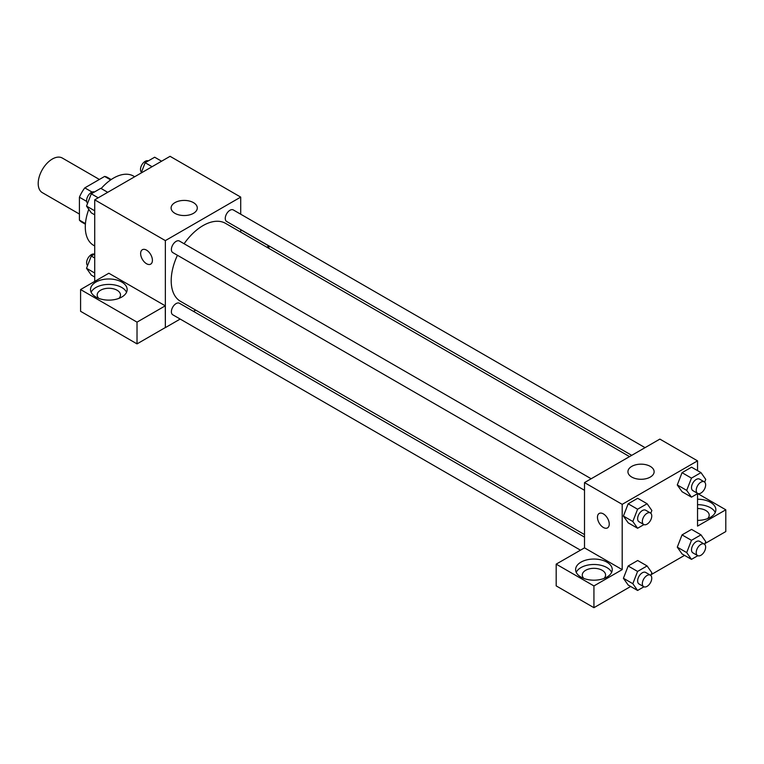 <?xml version="1.0" encoding="UTF-8"?>
<svg xmlns="http://www.w3.org/2000/svg" width="764" height="764" viewBox="0 0 764 764"><rect width="100%" height="100%" fill="white"/><g stroke="black" fill="none" stroke-linecap="round" stroke-linejoin="round"><path stroke-width="1.15" d="M99.387 179.454L62.323 158.043A19.979 11.536 120 0 0 46.919 163.4A19.979 11.536 120 0 0 38.2 183.513A19.979 11.536 120 0 0 42.335 192.652L79.408 214.054M92.072 192.07L84.804 187.868L104.63 176.427A25.785 14.888 120 0 1 107.609 177.487L111.181 179.55M85.444 223.594L79.408 220.108A25.785 14.888 120 0 0 81.824 222.162L85.396 224.224M79.408 220.108L79.408 197.217A25.785 14.888 120 0 1 84.804 187.868M86.676 201.41L79.408 197.217M110.665 179.912L104.63 176.427M88.786 209.298A39.967 23.073 120 0 0 85.301 227.013A39.967 23.073 120 0 0 93.571 245.311L94.717 245.97M134.674 176.751L133.538 176.092A39.967 23.073 120 0 0 101.163 188.536M94.717 281.391L94.717 199.824L170.066 156.314L240.708 197.102L240.708 214.207M240.708 229.592L240.708 232.122M240.708 229.735L268.89 246.008L266.827 247.202M268.89 246.008L268.89 248.395M174.937 202.632A13.093 7.564 180 0 1 189.205 200.989A13.093 7.564 180 0 1 197.293 207.98A13.093 7.564 180 0 1 184.2 215.543A13.093 7.564 180 0 1 171.098 207.98A13.093 7.564 180 0 1 174.937 202.632M180.17 319.065L165.358 327.622L165.358 240.612L94.717 199.824M165.358 240.612L240.708 197.102M146.516 263.723A8.328 4.804 60 0 1 141.082 256.389A8.328 4.804 60 0 1 142.362 249.713A8.328 4.804 60 0 1 150.68 254.517A8.328 4.804 60 0 1 150.68 264.134A8.328 4.804 60 0 1 146.516 263.723M165.282 305.82L108.841 273.235L80.583 289.556L137.023 322.141L165.282 305.82L165.358 327.622M142.362 249.713A8.328 4.804 -120 0 0 141.082 256.379A8.328 4.804 -120 0 0 146.526 263.723A8.328 4.804 -120 0 0 150.689 264.134M95.892 282.078A18.317 10.572 180 0 1 115.851 279.786A18.317 10.572 180 0 1 127.158 289.556A18.317 10.572 180 0 1 108.841 300.128A18.317 10.572 180 0 1 90.524 289.556A18.317 10.572 180 0 1 95.892 282.078M126.547 292.268A18.317 10.572 0 0 0 113.597 284.781A18.317 10.572 0 0 0 95.892 287.512A18.317 10.572 0 0 0 91.145 292.268M98.785 298.39A11.651 6.733 180 0 1 97.19 294.99A11.651 6.733 180 0 1 104.381 288.773A11.651 6.733 180 0 1 117.083 290.234A11.651 6.733 180 0 1 120.502 294.99A11.651 6.733 180 0 1 118.907 298.39M137.023 322.141L137.023 343.886L165.282 327.575M80.583 289.556L80.583 311.301L137.023 343.886M195.689 310.108L193.493 311.378M591.174 478.761L179.425 241.042A6.656 3.849 120 0 0 172.769 244.881A6.656 3.849 120 0 0 172.769 252.578L584.508 490.297M584.508 537.13L179.425 303.251A6.656 3.849 120 0 0 174.297 305.037A6.656 3.849 120 0 0 171.384 311.741A6.656 3.849 120 0 0 172.769 314.787L580.411 550.137M645.055 447.656L233.306 209.938A6.656 3.849 120 0 0 228.169 211.714A6.656 3.849 120 0 0 225.265 218.418A6.656 3.849 120 0 0 226.641 221.474L631.732 455.344M629.536 456.614L225.552 223.365A45.028 25.995 120 0 0 184.105 243.735M177.439 255.272A45.028 25.995 120 0 0 171.203 280.741A45.028 25.995 120 0 0 180.524 301.35L584.508 534.59M584.508 547.864L556.182 564.138L593.934 585.931L622.192 569.619L584.508 547.864L584.508 482.6L659.867 439.099L697.542 460.854L697.542 470.643M556.182 564.138L556.182 585.883L593.934 607.686L630.663 586.475M651.1 574.671L684.544 555.371M704.981 543.567L725.8 531.553L725.8 509.798L697.542 526.109L697.542 493.639M697.542 508.509A11.651 6.733 180 0 1 705.783 510.476A11.651 6.733 180 0 1 709.202 515.232A11.651 6.733 180 0 1 707.598 518.632M715.247 512.51A18.317 10.572 0 0 0 697.542 504.66M697.542 499.217A18.317 10.572 180 0 1 715.858 509.798A18.317 10.572 180 0 1 697.542 520.37M583.868 578.453A11.651 6.733 180 0 1 582.273 575.053A11.651 6.733 180 0 1 593.934 568.321A11.651 6.733 180 0 1 605.585 575.053A11.651 6.733 180 0 1 603.99 578.453M611.63 572.331A18.317 10.572 0 0 0 598.689 564.844A18.317 10.572 0 0 0 580.984 567.576A18.317 10.572 0 0 0 576.228 572.331M580.984 562.142A18.317 10.572 180 0 1 600.943 559.85A18.317 10.572 180 0 1 612.25 569.619A18.317 10.572 180 0 1 593.934 580.191A18.317 10.572 180 0 1 575.617 569.619A18.317 10.572 180 0 1 580.984 562.142M593.934 585.931L593.934 607.686M697.685 493.563L725.8 509.798M691.468 540.329L682.042 534.895L691.563 529.395L682.042 534.895L677.286 547.158L682.042 553.929L677.286 547.158L686.702 552.592L691.468 540.329L700.98 534.838L705.745 541.609L704.675 544.36M697.818 493.487L691.468 497.154L682.042 491.71L677.276 484.959L682.042 472.677L691.563 467.186L682.042 472.677L691.468 478.121L700.98 472.62L705.745 479.391L704.675 482.141M643.937 524.591L637.587 528.258L628.17 522.824L623.395 516.063M637.587 528.258L632.831 521.487L637.587 509.225L628.17 503.791L637.682 498.29L628.17 503.791L623.414 516.053L628.17 522.824M643.937 586.8L637.587 590.467L632.831 583.706L637.587 571.434L628.17 566L637.682 560.509L628.17 566L623.414 578.262L628.17 585.033L623.395 578.281M622.192 569.619L622.192 504.355L697.542 460.854M650.288 466.384A13.093 7.564 180 0 1 654.127 471.732A13.093 7.564 180 0 1 641.025 479.286A13.093 7.564 180 0 1 627.932 471.732A13.093 7.564 180 0 1 636.011 464.741A13.093 7.564 180 0 1 650.288 466.384M622.192 504.355L584.508 482.6M599.186 513.456A8.328 4.804 -120 0 0 597.916 520.131A8.328 4.804 -120 0 0 603.35 527.466A8.328 4.804 60 0 1 597.916 520.131A8.328 4.804 60 0 1 599.186 513.465A8.328 4.804 60 0 1 607.514 518.269A8.328 4.804 60 0 1 607.514 527.886A8.328 4.804 60 0 1 603.35 527.466A8.328 4.804 -120 0 0 607.514 527.876M637.587 509.225L647.108 503.734L651.864 510.505L650.794 513.246M650.384 512.95L645.675 510.228A6.656 3.849 120 0 0 640.547 512.014A6.656 3.849 120 0 0 637.634 518.718A6.656 3.849 120 0 0 639.019 521.764L643.727 524.486A6.656 3.849 120 0 0 650.384 520.637A6.656 3.849 120 0 0 650.384 512.95A6.656 3.849 120 0 0 645.255 514.726A6.656 3.849 120 0 0 642.343 521.43A6.656 3.849 120 0 0 643.727 524.486M632.831 521.487L623.414 516.053M647.108 503.734L637.682 498.29M691.468 497.154L686.702 490.383L691.468 478.121M704.265 481.836L699.557 479.123A6.656 3.849 120 0 0 694.419 480.909A6.656 3.849 120 0 0 691.515 487.604A6.656 3.849 120 0 0 692.891 490.66L697.599 493.372A6.656 3.849 120 0 0 704.265 489.533A6.656 3.849 120 0 0 704.265 481.836A6.656 3.849 120 0 0 699.127 483.622A6.656 3.849 120 0 0 696.224 490.326A6.656 3.849 120 0 0 697.599 493.372M682.042 491.71L677.286 484.949L686.702 490.383M700.98 472.62L691.563 467.186M637.587 571.434L647.108 565.943L651.864 572.714L650.794 575.464M650.384 575.158L645.675 572.437A6.656 3.849 120 0 0 640.547 574.222A6.656 3.849 120 0 0 637.634 580.926A6.656 3.849 120 0 0 639.019 583.973L643.727 586.695A6.656 3.849 120 0 0 650.384 582.846A6.656 3.849 120 0 0 650.384 575.158A6.656 3.849 120 0 0 645.255 576.944A6.656 3.849 120 0 0 642.343 583.648A6.656 3.849 120 0 0 643.727 586.695M637.587 590.467L628.17 585.033M632.831 583.706L623.414 578.262M647.108 565.943L637.682 560.509M697.818 555.695L691.468 559.363L686.702 552.592M704.265 544.054L699.557 541.332A6.656 3.849 120 0 0 694.419 543.118A6.656 3.849 120 0 0 691.515 549.822A6.656 3.849 120 0 0 692.891 552.869L697.599 555.59A6.656 3.849 120 0 0 704.265 551.742A6.656 3.849 120 0 0 704.265 544.054A6.656 3.849 120 0 0 699.127 545.84A6.656 3.849 120 0 0 696.224 552.544A6.656 3.849 120 0 0 697.599 555.59M691.468 559.363L682.042 553.929M700.98 534.838L691.563 529.395M94.717 214.837L91.279 212.85L86.513 206.079L91.279 193.817L100.791 188.316L107.714 192.318M94.717 210.816L86.513 206.079M98.203 197.809L91.279 193.817M94.44 191.984A6.656 3.849 120 0 0 89.388 194.027A6.656 3.849 120 0 0 86.618 200.588A6.656 3.849 120 0 0 87.583 203.329M141.159 173.008L145.15 162.713L154.672 157.212L161.596 161.214M152.074 166.705L145.15 162.713M148.321 160.879A6.656 3.849 120 0 0 143.26 162.923A6.656 3.849 120 0 0 140.49 169.474A6.656 3.849 120 0 0 141.464 172.225M94.717 277.046L91.279 275.059L86.513 268.288L91.279 256.026L94.717 254.04M94.717 273.025L86.513 268.288M94.717 258.012L91.279 256.026M94.44 254.202A6.656 3.849 120 0 0 89.388 256.236A6.656 3.849 120 0 0 86.618 262.797A6.656 3.849 120 0 0 87.583 265.538"/></g></svg>
